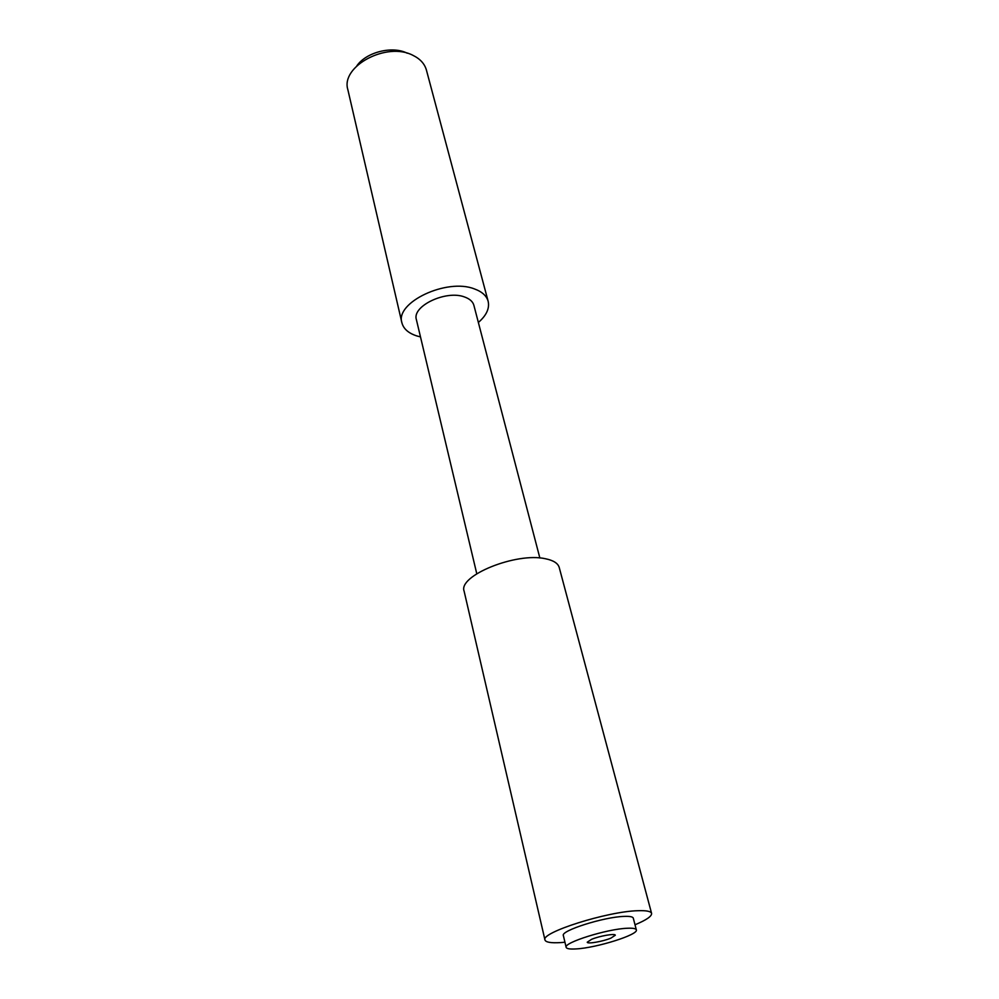 <?xml version="1.0" encoding="UTF-8"?>
<svg xmlns="http://www.w3.org/2000/svg" width="999" height="999" viewBox="0 0 999 999"><rect width="100%" height="100%" fill="white"/><g stroke="black" fill="none" stroke-linecap="round" stroke-linejoin="round"><path stroke-width="1.5" d="M591.595 939.322L587.237 942.219C587.225 944.217 602.772 941.533 610.839 938.161L615.309 935.214C615.384 933.216 599.65 935.926 591.595 939.322M627.21 928.258C607.055 928.945 563.211 942.744 566.158 947.352C566.645 948.775 569.954 949.3 576.061 948.925C596.515 947.926 638.836 934.627 636.338 929.857C635.901 928.521 632.854 927.984 627.21 928.258M636.338 929.857L633.279 918.143C632.829 916.757 629.782 916.17 624.15 916.395C604.02 916.895 560.364 930.768 563.361 935.576L566.158 947.352M356.868 65.797C366.358 52.085 392.345 45.579 407.192 53.197L407.255 53.222M539.86 558.004L473.888 305.332C472.839 301.611 469.742 298.838 464.61 297.003C446.153 289.735 411.7 306.131 416.396 319.668L476.773 573.738M635.002 924.774C646.378 920.029 651.91 916.233 651.585 913.398L559.228 567.494C557.991 563.261 553.396 560.352 545.417 558.741C516.358 552.022 457.892 575.749 464.123 591.208L544.967 939.972C545.754 942.269 550.899 943.156 560.389 942.606L564.947 942.244M651.585 913.398C650.911 911.3 646.378 910.414 637.974 910.713C607.429 911.338 540.222 932.691 544.967 939.972M478.359 322.477C486.463 315.434 489.722 308.366 488.149 301.286L426.436 70.13C424.662 63.824 420.204 58.916 413.049 55.395C386.938 41.334 340.359 66.334 347.864 89.71L401.898 322.789C403.509 328.896 408.541 333.291 416.995 335.989L420.492 336.9M488.149 301.286C486.588 295.804 482.03 291.683 474.463 288.936C446.865 277.822 394.855 302.535 401.898 322.789"/></g></svg>
